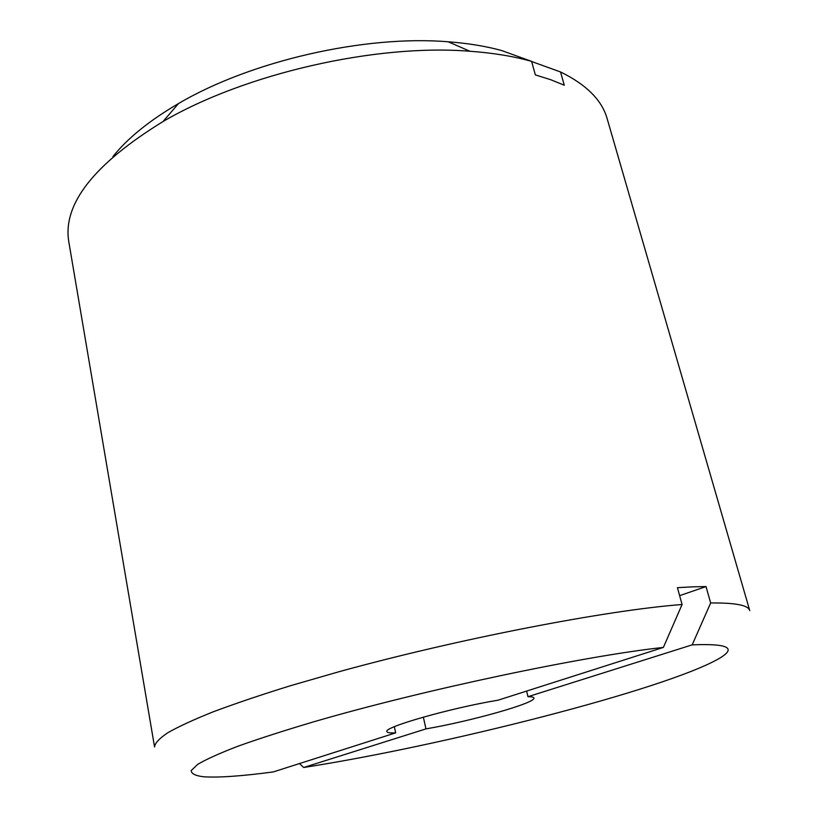 <?xml version="1.0" encoding="UTF-8"?>
<svg xmlns="http://www.w3.org/2000/svg" width="818" height="818" viewBox="0 0 818 818"><rect width="100%" height="100%" fill="white"/><g stroke="black" fill="none" stroke-linecap="round" stroke-linejoin="round"><path stroke-width="1.23" d="M423.346 717.12L425.963 728.889C471.649 721.067 536.342 702.795 533.888 697.979C533.673 697.12 531.7 696.691 527.978 696.691L526.618 691.067M663.388 647.416C583.602 656.056 423.417 689.819 314.449 721.599C284.746 730.402 259.306 738.582 238.13 746.149C219.735 753.214 206.228 759.298 197.608 764.411L191.228 770.566C191.248 773.675 195.318 775.74 203.437 776.763C218.314 777.775 241.607 776.159 273.314 771.916L395.667 732.867C390.155 733.122 387.231 732.713 386.914 731.64C382.804 727.427 450.687 707.969 498.039 700.198L663.388 647.416L682.079 604.492C605.831 610.34 457.579 638.94 338.008 672.007L290.073 685.842C260.768 694.942 235.195 703.582 213.365 711.752C193.927 719.533 178.753 726.517 167.864 732.703C159.398 738.368 154.96 743.102 154.551 746.916L68.845 242.046C62.362 204.347 93.753 164.173 163.027 121.545C244.388 73.732 375.881 43.61 469.931 51.258C493.039 52.925 513.592 56.289 531.598 61.37L501.526 50.511C485.739 46.176 467.957 43.272 448.182 41.79C364.838 34.847 250.502 61.033 178.498 103.559C149.5 120.491 127.649 138.17 112.945 156.575M682.079 604.492L677.427 587.672L692.682 586.843L706.026 586.567L710.658 602.968L692.192 644.86C728.439 643.377 737.284 648.009 718.725 658.746C664.768 689.574 443.888 745.719 303.652 767.489L425.963 728.889M710.658 602.968C735.454 602.713 748.49 605.259 749.748 610.596L607.171 118.753C602.017 100.256 586.475 84.663 560.545 71.964L564.287 85.225L550.637 79.683L535.35 74.898L531.598 61.37M531.649 61.534L560.545 71.964M527.978 696.691L692.192 644.86M303.652 767.489L299.49 763.562M395.667 732.867L394.337 726.711M679.635 595.657L706.026 586.567M178.498 103.559L163.027 121.545M448.182 41.79L469.931 51.258"/></g></svg>
